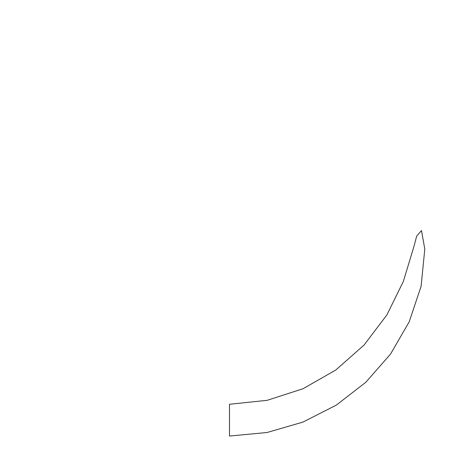<?xml version="1.0" encoding="UTF-8"?>
<svg xmlns="http://www.w3.org/2000/svg" width="459" height="459" viewBox="0 0 459 459"><rect width="100%" height="100%" fill="white"/><g stroke="black" fill="none" stroke-linecap="round" stroke-linejoin="round"><path stroke-width="0.69" d="M229.5 436.05L229.5 404.276L267.144 400.323L303.078 388.716L335.822 369.988L364.039 345.076L386.868 314.96L403.363 281.419L414.282 245.301L416.663 236.121L421.488 230.544L424.799 249.117L421.092 286.347L409.199 321.811L390.517 354.101L365.794 382.295L336.327 405.113L302.883 422.114L267.012 432.51L229.5 436.05"/></g></svg>
